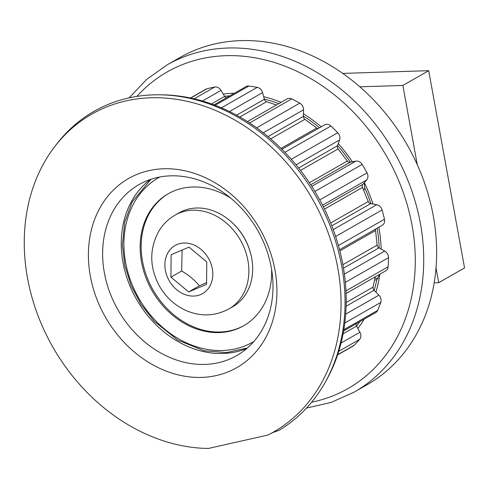 <?xml version="1.0" encoding="UTF-8"?>
<svg xmlns="http://www.w3.org/2000/svg" width="489" height="489" viewBox="0 0 489 489"><rect width="100%" height="100%" fill="white"/><g stroke="black" fill="none" stroke-linecap="round" stroke-linejoin="round"><path stroke-width="0.73" d="M359.861 86.81L402.869 85.447L417.27 164.695M436.005 267.789L438.712 282.697L464.55 267.929L428.7 70.679L402.869 85.447M428.7 70.679L342.795 73.405M438.712 282.697L434.146 282.844M188.662 291.939L170.936 277.135L171.119 254.732L189.035 247.134L206.755 261.933L206.572 284.335L188.662 291.939L199.408 285.796L206.584 282.624M175.245 215.032L179.066 212.843A54.071 44.126 60.2 0 1 229.647 220.405A54.071 44.126 60.2 0 1 232.733 306.731L228.907 308.92A54.071 44.126 -119.8 0 0 225.826 222.593A54.071 44.126 -119.8 0 0 175.245 215.032C168.424 218.98 162.959 224.341 158.852 231.12C149.383 248.638 149.402 266.633 158.894 285.099C165.239 296.615 174.249 305.075 185.912 310.472C200.686 316.817 215.013 316.297 228.907 308.92M182.091 250.081L181.682 270.992C188.833 275.215 194.744 280.148 199.408 285.796M181.682 270.992L170.936 277.135M157.372 177.507A98.472 80.367 60.2 0 1 262.544 239.91A98.472 80.367 60.2 0 1 238.381 354.611A98.472 80.367 60.2 0 1 218.253 362.746A98.472 80.367 60.2 0 1 112.097 298.131A98.472 80.367 60.2 0 1 140.685 183.681A98.472 80.367 60.2 0 1 157.372 177.507M216.327 375.558A108.949 88.919 -119.8 0 0 242.037 204.683A108.949 88.919 -119.8 0 0 89.579 238.999A108.949 88.919 -119.8 0 0 216.327 375.558M246.853 348.443A97.843 79.854 60.2 0 1 236.144 351.817A97.843 79.854 60.2 0 1 133.356 293.394A97.843 79.854 60.2 0 1 150.288 179.512M272.018 432.869A183.088 149.426 -119.8 0 0 296.401 174.762A183.088 149.426 -119.8 0 0 54.799 146.547A183.088 149.426 -119.8 0 0 46.431 335.014A183.088 149.426 -119.8 0 0 203.387 448.315L208.381 448.45L267.801 435.076L272.018 432.869L279.195 430.259A184.396 150.49 -119.8 0 0 324.751 383.095A184.396 150.49 -119.8 0 0 316.175 196.755A184.396 150.49 -119.8 0 0 159.964 94.805A184.396 150.49 -119.8 0 0 56.755 143.998L54.799 146.547M202.458 100.997L221.028 90.379A6.436 5.251 -119.8 0 0 214.732 87.042A151.394 123.558 -119.8 0 0 206.847 88.815A6.436 5.251 -119.8 0 0 205.808 89.242L190.496 97.996M221.028 90.379L224.628 96.388L211.462 103.919M226.303 97.843A3.087 2.524 60.2 0 1 224.628 96.388M229.5 111.523L262.562 92.623A6.436 5.251 -119.8 0 0 257.238 87.354A151.394 123.558 -119.8 0 0 248.797 86.052A6.436 5.251 -119.8 0 0 245.979 86.596L214.035 104.854M262.562 92.623L264.384 99.279L236.572 115.172M239.842 116.999L266.584 101.712A3.087 2.524 60.2 0 1 264.384 99.279M266.584 101.712L276.401 105.007M263.302 132.788L303.553 109.78A6.436 5.251 -119.8 0 0 299.781 103.155A151.394 123.558 -119.8 0 0 291.707 98.919A6.436 5.251 -119.8 0 0 287.061 98.912L247.428 121.565M303.553 109.78L303.4 116.358L268.009 136.59M270.704 138.864L304.879 119.328A3.087 2.524 60.2 0 1 303.4 116.358M304.879 119.328L316.725 128.026L281.059 148.411M318.082 128.583A3.087 2.524 60.2 0 1 316.725 128.026M296.083 164.848L339.555 139.995A6.436 5.251 -119.8 0 0 337.746 132.733A151.394 123.558 -119.8 0 0 330.906 126.015A6.436 5.251 -119.8 0 0 324.598 124.86L281.908 149.261M339.555 139.995L337.447 145.783L298.62 167.978M300.521 170.416L338.052 148.962A3.087 2.524 60.2 0 1 337.447 145.783M338.052 148.962L347.343 161.015L309.366 182.721M310.723 184.781L350.142 162.25A3.087 2.524 60.2 0 1 347.343 161.015M350.142 162.25L355.851 161.132L311.737 186.346M322.557 205.209L366.683 179.989A6.436 5.251 -119.8 0 0 367.025 172.874A151.394 123.558 -119.8 0 0 362.166 164.408A6.436 5.251 -119.8 0 0 355.851 161.132M366.683 179.989L362.838 184.365L323.412 206.902M324.507 209.121L362.502 187.409A3.087 2.524 60.2 0 1 362.838 184.365M362.502 187.409L368.229 201.511L330.674 222.978M331.811 225.845L370.668 203.632A3.087 2.524 60.2 0 1 368.229 201.511M370.668 203.632L376.732 204.72L333.229 229.585M381.976 225.429A6.436 5.251 -119.8 0 0 382.245 225.288A6.436 5.251 -119.8 0 0 384.446 219.231A151.394 123.558 -119.8 0 0 382.086 209.94A6.436 5.251 -119.8 0 0 376.732 204.72M339.849 250.918L375.576 230.496A3.087 2.524 60.2 0 1 375.809 228.968M375.576 230.496L377.123 245.117L342.868 264.702M343.474 268.168L378.944 247.892A3.087 2.524 60.2 0 1 377.123 245.117M378.944 247.892L384.696 251.071L344.372 274.121M346.053 293.516L385.754 270.827A6.436 5.251 -119.8 0 0 388.113 266.786A151.394 123.558 -119.8 0 0 388.517 257.672A6.436 5.251 -119.8 0 0 384.696 251.071M375.179 276.872L373.064 287.116L346.169 302.489M346.09 306.236L374.061 290.246A3.087 2.524 60.2 0 1 373.064 287.116M374.061 290.246L378.883 295.173L345.674 314.158M343.614 330.925L375.723 312.569A6.436 5.251 -119.8 0 0 377.636 310.387A151.394 123.558 -119.8 0 0 380.754 302.428A6.436 5.251 -119.8 0 0 378.883 295.173M343.089 333.798L356.554 326.096A3.087 2.524 60.2 0 1 356.169 323.742M356.554 326.096L359.928 332.239L341.053 343.027M337.569 354.947L353.235 345.992A6.436 5.251 -119.8 0 0 354.146 345.295A151.394 123.558 -119.8 0 0 359.641 339.366A6.436 5.251 -119.8 0 0 359.928 332.239M324.751 383.095L326.065 380.784A182.892 149.267 -119.8 0 0 317.557 195.967A182.892 149.267 -119.8 0 0 162.623 94.842L159.964 94.805M303.455 117.036L303.956 118.32M364.262 182.745L364.745 187.8L363.737 190.447M379.8 274.225L376.86 279.696L374.525 280.05M374.971 277.88L377.966 278.785M306.487 408.095L331.255 402.386L354.195 392.111L367.117 384.727A188.473 153.821 -119.8 0 0 417.575 165.38A188.473 153.821 -119.8 0 0 215.319 43.827A188.473 153.821 -119.8 0 0 180.056 57.47L167.14 64.854L146.645 79.414L129.151 97.855M271.603 269.506A76.015 62.042 60.2 0 1 243.62 325.784A76.015 62.042 60.2 0 1 188.809 325.76A76.015 62.042 60.2 0 1 141.132 259.757A76.015 62.042 60.2 0 1 168.173 193.791A76.015 62.042 60.2 0 1 222.984 193.821A76.015 62.042 60.2 0 1 230.869 198.241M244.139 325.491A76.015 62.042 60.2 0 1 189.842 325.167A76.015 62.042 60.2 0 1 142.22 259.518A76.015 62.042 60.2 0 1 168.693 193.497M251.474 257.092A52.72 43.026 -119.8 0 0 231.352 221.884M168.204 252.293A27.702 22.61 60.2 0 1 201.016 249.359A27.702 22.61 60.2 0 1 209.494 286.774A27.702 22.61 60.2 0 1 176.676 289.714A27.702 22.61 60.2 0 1 168.204 252.293M190.71 98.038L206.847 88.815M214.732 87.042L194.145 98.809M215.16 105.282L248.797 86.052M257.238 87.354L221.431 107.825M249.616 122.977L291.707 98.919M299.781 103.155L256.658 127.806M284.91 152.311L330.906 126.015M337.746 132.733L291.322 159.267M314.898 191.431L362.166 164.408M367.025 172.874L319.751 199.897M335.637 236.493L382.086 209.94M384.446 219.231L338.406 245.545M345.326 282.361L388.517 257.672M388.113 266.786L345.937 290.894M344.794 322.984L380.754 302.428M377.636 310.387L343.816 329.714M338.736 351.316L359.641 339.366M354.146 345.295L337.642 354.733M356.585 326.157A140.361 114.554 -119.8 0 0 359.757 321.695M374.195 290.387A140.361 114.554 -119.8 0 0 376.774 279.739M357.869 328.492A142.996 116.706 -119.8 0 0 364.183 319.164M375.943 292.165A142.996 116.706 -119.8 0 0 379.721 274.989A142.996 116.706 -119.8 0 0 379.837 274.207M379.183 248.027A140.361 114.554 -119.8 0 0 377.135 228.21M370.974 203.687A140.361 114.554 -119.8 0 0 364.745 187.8M381.182 249.133A142.996 116.706 -119.8 0 0 378.883 227.214M373.034 204.054A142.996 116.706 -119.8 0 0 364.336 182.66M350.436 162.195A140.361 114.554 -119.8 0 0 337.557 145.496M319.451 127.8A140.361 114.554 -119.8 0 0 303.406 116.082M352.367 161.816A142.996 116.706 -119.8 0 0 338.272 143.528M321.206 126.798A142.996 116.706 -119.8 0 0 303.461 113.796M281.089 102.329A142.996 116.706 -119.8 0 0 263.675 96.681M234.286 93.283A142.996 116.706 -119.8 0 0 223.228 94.047M278.767 103.656A140.361 114.554 -119.8 0 0 264.335 99.096M229.787 95.85A140.361 114.554 -119.8 0 0 224.598 96.333M354.195 392.111A188.473 153.821 -119.8 0 0 404.66 172.764A188.473 153.821 -119.8 0 0 202.403 51.211A188.473 153.821 -119.8 0 0 167.14 64.854M311.627 402.215A182.293 148.778 -119.8 0 0 313.926 401.72A182.293 148.778 -119.8 0 0 404.849 197.104A182.293 148.778 -119.8 0 0 201.211 58.79A182.293 148.778 -119.8 0 0 136.828 96.412M253.846 341.511A94.75 77.329 60.2 0 1 138.76 298.162A94.75 77.329 60.2 0 1 159.817 177M339.537 249.702L382.245 225.288M150.973 179.28L132.177 201.896L124.683 222.269L122.409 244.916L124.799 265.441L131.144 285.643L141.138 304.568L154.298 321.304L177.66 340.069L204.023 350.735L226.346 352.618L247.397 347.972"/></g></svg>
